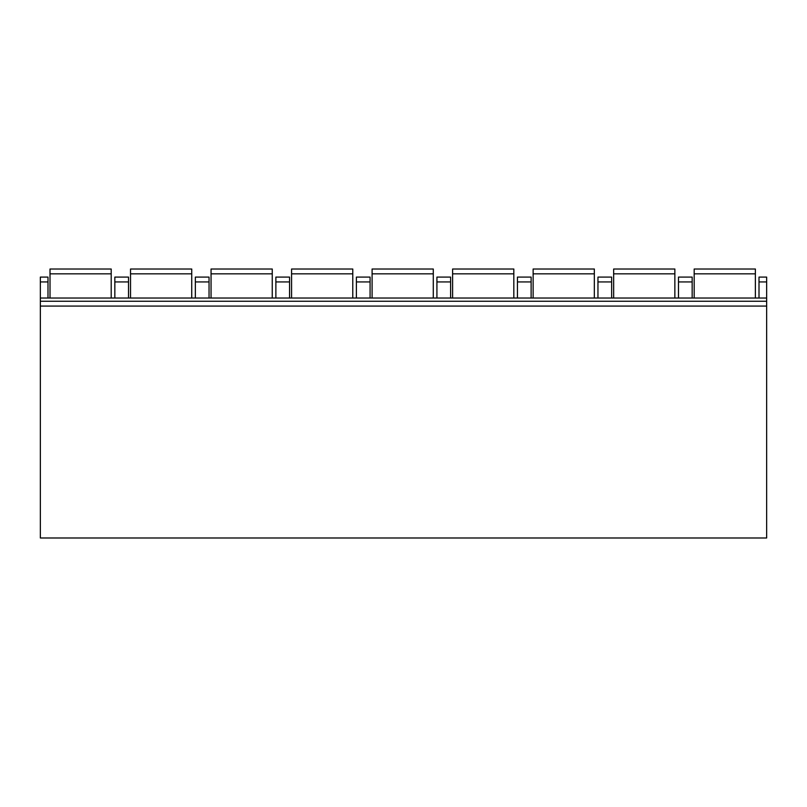 <?xml version="1.0" encoding="UTF-8"?>
<svg xmlns="http://www.w3.org/2000/svg" width="807" height="807" viewBox="0 0 807 807"><rect width="100%" height="100%" fill="white"/><g stroke="black" fill="none" stroke-linecap="round" stroke-linejoin="round"><path stroke-width="1.21" d="M40.35 281.925L47.996 281.925L47.996 277.094L40.35 277.094L40.35 537.987L766.65 537.987L766.65 277.094L759.004 277.094L759.004 298.025M47.996 281.925L47.996 298.025M114.836 298.025L114.836 277.094L128.525 277.094L128.525 298.025M195.355 298.025L195.355 277.094L209.043 277.094L209.043 298.025M275.873 298.025L275.873 277.094L289.562 277.094L289.562 298.025M356.391 298.025L356.391 277.094L370.08 277.094L370.08 298.025M436.92 298.025L436.92 277.094L450.609 277.094L450.609 298.025M517.438 298.025L517.438 277.094L531.127 277.094L531.127 298.025M597.957 298.025L597.957 277.094L611.645 277.094L611.645 298.025M678.475 298.025L678.475 277.094L692.164 277.094L692.164 298.025M40.35 301.253L766.65 301.253M50.014 298.025L50.014 269.013L111.205 269.013L111.205 298.025M130.532 298.025L130.532 269.013L191.733 269.013L191.733 298.025M211.051 298.025L211.051 269.013L272.252 269.013L272.252 298.025M291.579 298.025L291.579 269.013L352.77 269.013L352.77 298.025M372.098 298.025L372.098 269.013L433.288 269.013L433.288 298.025M452.616 298.025L452.616 269.013L513.817 269.013L513.817 298.025M533.134 298.025L533.134 269.013L594.335 269.013L594.335 298.025M613.663 298.025L613.663 269.013L674.854 269.013L674.854 298.025M694.181 298.025L694.181 269.013L755.372 269.013L755.372 298.025M114.836 281.925L128.525 281.925M195.355 281.925L209.043 281.925M275.873 281.925L289.562 281.925M356.391 281.925L370.08 281.925M436.92 281.925L450.609 281.925M517.438 281.925L531.127 281.925M597.957 281.925L611.645 281.925M759.004 281.925L766.65 281.925M678.475 281.925L692.164 281.925M40.35 306.085L766.65 306.085M50.014 273.845L111.205 273.845M130.532 273.845L191.733 273.845M211.051 273.845L272.252 273.845M291.579 273.845L352.77 273.845M372.098 273.845L433.288 273.845M452.616 273.845L513.817 273.845M533.134 273.845L594.335 273.845M613.663 273.845L674.854 273.845M694.181 273.845L755.372 273.845M40.35 298.025L766.65 298.025"/></g></svg>
